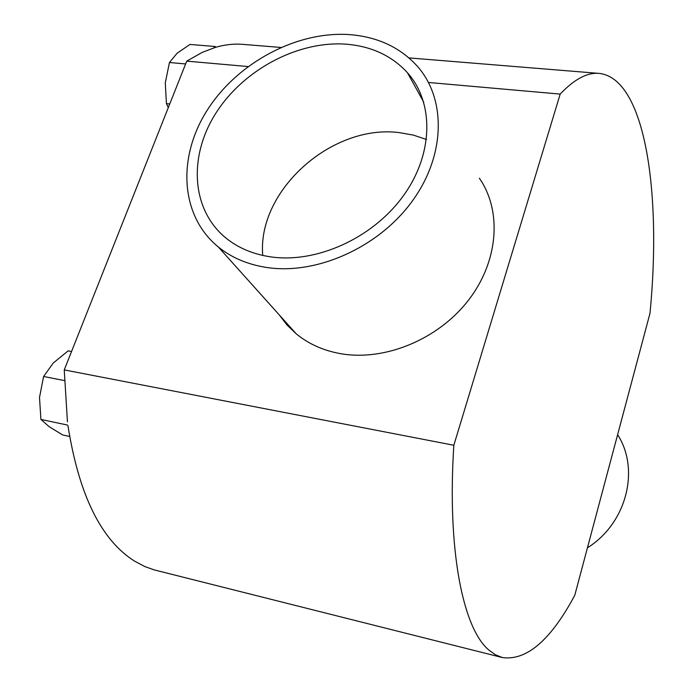 <?xml version="1.0" encoding="UTF-8"?>
<svg xmlns="http://www.w3.org/2000/svg" width="693" height="693" viewBox="0 0 693 693"><rect width="100%" height="100%" fill="white"/><g stroke="black" fill="none" stroke-linecap="round" stroke-linejoin="round"><path stroke-width="1.04" d="M346.604 44.213C371.691 46.362 391.969 55.856 407.432 72.704C434.39 102.798 433.567 154.643 402.815 196.543C372.219 238.496 315.878 263.712 270.27 256.808C252.728 254.123 237.803 247.756 225.52 237.699C190.973 209.13 188.409 155.734 216.225 112.612C243.91 69.404 298.388 40.471 346.604 44.213M262.742 255.422C257.086 190.636 331.869 123.778 399.367 132.632L413.349 135.1L426.507 139.492M266.45 267.446C247.635 264.509 231.592 257.683 218.33 246.985C180.05 215.792 177.087 157.198 207.398 109.936C237.586 62.552 297.124 30.717 350.034 34.65C377.902 36.946 400.372 47.522 417.455 66.363C446.613 99.402 445.512 156.133 411.677 201.932C378.014 247.791 316.242 275.173 266.45 267.446M279.314 314.969L287.032 325.017L296.283 333.879C308.654 344.005 323.44 350.606 340.635 353.681C384.546 361.417 437.794 339.657 468.113 300.667C498.536 261.711 502.26 211.105 479.357 178.214M453.837 445.261C447.02 550.831 463.054 628.334 488.73 649.947L495.426 654.781L502.425 657.579C526.671 660.862 550.779 640.107 574.766 595.313L649.991 313.323C661.772 193.061 645.382 78.222 599.09 73.397C587.274 72.297 574.306 79.201 560.178 94.101L453.837 445.261L64.25 369.906L67.446 421.794M502.425 657.579L154.322 569.923L145.183 566.709L134.788 561.269C101.195 540.271 78.907 495.019 67.931 425.502M617.619 434.676C640.159 469.499 626.654 523.302 587.439 547.808M64.25 369.906L186.746 61.131L202.278 52.347L215.8 47.254C225.121 44.595 234.156 43.633 242.896 44.361L280.726 47.445M186.746 61.131L248.033 66.545M69.577 436.443L62.682 434.961L49.203 426.715L40.904 419.438L39.501 397.444L43.598 376.481L53.266 363.019L68.157 350.875L71.552 351.507M67.238 425L40.904 419.438M64.406 380.578L43.598 376.481M428.491 82.476L560.178 94.101M215.8 47.254L215.272 46.526L213.799 47.86M215.272 46.526L189.986 44.43L177.165 53.153L169.447 62.509L185.629 63.955M169.742 103.993L166.441 103.655L165.28 82.865L169.447 62.509M168.278 107.684L166.441 103.655M423.718 102.14L407.432 72.704M296.283 333.879L218.33 246.985M408.948 57.9L599.09 73.397"/></g></svg>
